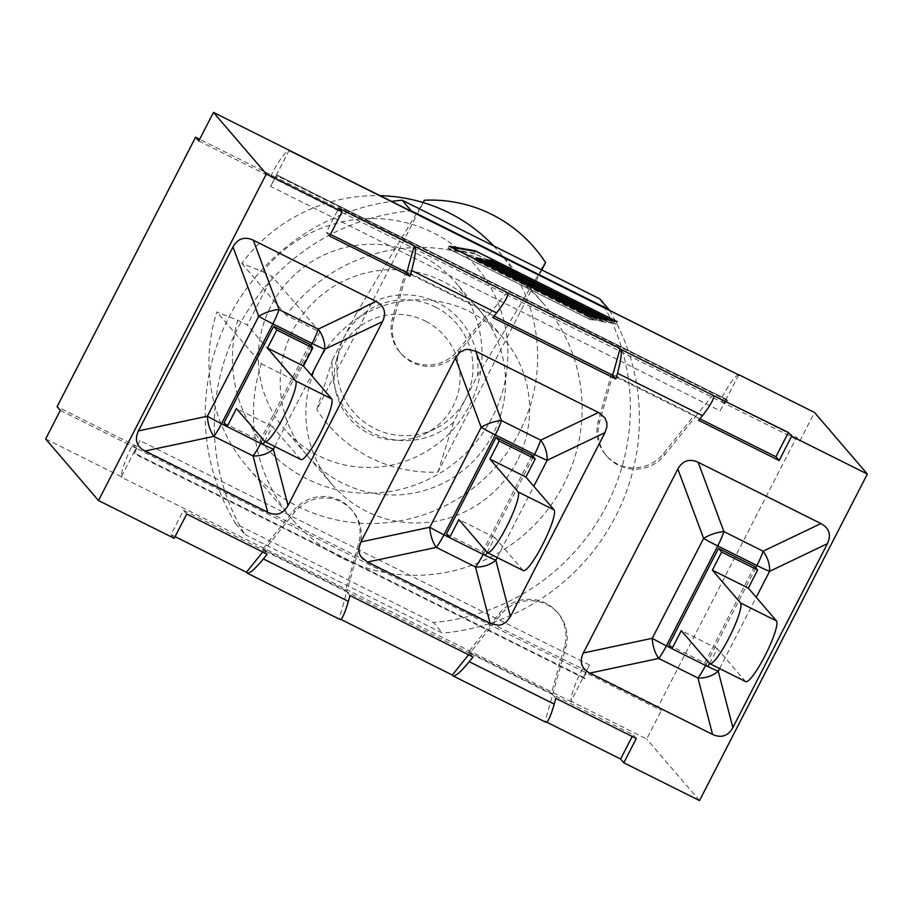 <?xml version="1.0" encoding="UTF-8"?>
<svg xmlns="http://www.w3.org/2000/svg" width="913" height="913" viewBox="0 0 913 913"><rect width="100%" height="100%" fill="white"/><g stroke="black" fill="none" stroke-linecap="round" stroke-linejoin="round"><path stroke-width="0.68" stroke-dasharray="4.57 3.42" d="M264.713 441.458L272.405 426.485L300.56 459.296L264.599 441.344M223.982 422.936L259.954 440.899L263.104 444.574M259.954 440.899L309.61 344.269M272.405 426.485L236.433 408.522M487.143 552.491L494.835 537.517L522.989 570.34L487.028 552.376M446.423 533.979L482.384 551.931L485.533 555.606M482.384 551.931L532.039 455.302M494.835 537.517L458.862 519.565M709.572 663.534L717.264 648.561L745.419 681.372L709.458 663.42M668.852 645.023L704.813 662.975L707.963 666.65M704.813 662.975L754.48 566.345M717.264 648.561L681.292 630.609M609.405 310.363A214.053 210.538 -40.6 0 1 629.205 353.708L362.975 220.798A214.053 210.538 -40.6 0 1 410.131 210.892M738.663 374.889L724.1 403.215L720.882 399.472L796.604 437.27L658.147 706.685L57.108 406.65M244.867 534.47L442.508 633.131L433.424 622.552L235.782 523.879L244.867 534.47A214.053 210.538 -40.6 0 1 224.518 490.213A214.053 210.538 139.4 0 1 362.975 220.798L199.662 139.267M739.051 375.083A32.183 5.364 116.5 0 0 738.617 374.981A32.183 5.364 -63.5 0 0 720.882 399.472L629.205 353.708A214.053 210.538 139.4 0 1 490.738 623.123A214.053 210.538 -40.6 0 1 442.508 633.131M469.544 405.498A112.653 110.804 139.4 0 0 455.655 282.528A112.653 110.804 139.4 0 0 298.003 271.8A112.653 110.804 139.4 0 0 284.673 429.258A112.653 110.804 139.4 0 0 469.544 405.498M235.782 523.879A214.053 210.538 -40.6 0 1 391.255 201.465M493.545 245.837A165.504 162.776 -40.6 0 1 498.909 251.783A165.504 162.776 -40.6 0 1 479.325 483.091A165.504 162.776 -40.6 0 1 247.72 467.342A165.504 162.776 -40.6 0 1 216.849 311.961L237.757 320.292A138.673 136.402 139.4 0 0 385.651 492.118A138.673 136.402 139.4 0 0 490.76 287.595A138.673 136.402 139.4 0 0 262.704 271.743L241.808 263.401A165.504 162.776 -40.6 0 1 379.648 195.667M262.704 271.743L272.245 276.502L247.297 325.062L237.757 320.292M261.312 363.773L294.91 380.538L319.87 331.99L286.26 315.213A165.504 162.776 -40.6 0 1 543.372 303.595A165.504 162.776 -40.6 0 1 523.788 534.904A165.504 162.776 -40.6 0 1 292.183 519.155A165.504 162.776 -40.6 0 1 261.312 363.773L216.849 311.961M294.91 380.538L247.297 325.062M599.773 298.871A214.053 210.538 -40.6 0 1 433.424 622.552M517.157 460.985A112.653 110.804 -40.6 0 1 332.286 484.746A112.653 110.804 -40.6 0 1 345.616 327.288A112.653 110.804 -40.6 0 1 503.268 338.015A112.653 110.804 -40.6 0 1 517.157 460.985M319.87 331.99L272.245 276.502M286.26 315.213L241.808 263.401M507.092 292.057L489.619 313.844L492.837 317.587M712.95 394.827L695.478 416.613L698.696 420.357M468.574 654.781L469.796 653.252L473.014 656.995M262.704 552.011L263.937 550.482L267.144 554.225M121.532 476.426L136.048 448.192L132.83 444.448A32.183 5.364 116.5 0 0 121.532 476.426A32.183 5.364 -63.5 0 0 121.943 477.419L121.532 476.426M349.964 595.573L346.757 591.829L339.271 618.592L339.967 619.402L247.149 573.067M555.834 698.342L552.616 694.599L545.141 721.361L545.837 722.172L453.019 675.837M699.929 418.827L612.669 375.266L599.521 422.285A37.775 37.159 139.4 0 0 606.985 456.386A37.775 37.159 139.4 0 0 664.79 454.868L695.478 416.613L694.279 415.21L663.591 453.476A37.775 37.159 139.4 0 1 605.787 454.994A37.775 37.159 139.4 0 1 598.323 420.893L611.47 373.874L694.279 415.21M330.438 234.379L326.34 232.336L338.814 208.061M494.059 316.058L406.799 272.496L393.663 319.516A37.775 37.159 139.4 0 0 401.115 353.616A37.775 37.159 139.4 0 0 458.931 352.098L489.619 313.844L488.421 312.44L457.733 350.706A37.775 37.159 139.4 0 1 399.917 352.224A37.775 37.159 139.4 0 1 392.464 318.123L405.6 271.104L488.421 312.44M175.091 536.639L171.005 534.596L183.479 510.321L263.937 550.482L294.625 512.216A37.775 37.159 139.4 0 1 352.429 510.709A37.775 37.159 139.4 0 1 359.893 544.799L346.757 591.829L469.796 653.252L500.495 614.985A37.775 37.159 139.4 0 1 558.3 613.479A37.775 37.159 139.4 0 1 565.752 647.568L552.616 694.599L633.074 734.76L632.195 736.46M546.75 722.172L545.141 721.361M340.891 619.402L339.271 618.592M570.967 701.195L571.527 701.857A32.183 5.364 116.5 0 1 571.127 700.876A32.183 5.364 -63.5 0 1 582.426 668.887L585.644 672.63L570.967 701.195L646.689 738.994L661.366 710.44L658.147 706.685M475.285 253.951L450.189 249.546L588.725 318.705L593.69 319.573L474.714 260.182L479.804 261.072L598.791 320.474L603.755 321.342L484.78 261.951L489.87 262.841L608.857 322.232L613.821 323.111L475.285 253.951L476.506 251.577M451.353 247.275L450.189 249.546M589.889 316.434L588.725 318.705M594.66 317.701L593.69 319.573M475.935 257.797L474.714 260.182M480.774 259.201L479.804 261.072M599.955 318.203L598.791 320.474M604.714 319.47L603.755 321.342M486.001 259.566L484.78 261.951M490.829 260.97L489.87 262.841M610.021 319.972L608.857 322.232M614.78 321.239L613.821 323.111M595.847 320.509L476.871 261.118L481.094 261.86L600.069 321.25L605.912 322.278L486.937 262.887L491.16 263.629L610.135 323.019L615.978 324.047L474.007 253.175L448.032 248.61L590.003 319.482L595.847 320.509L597.079 318.135M478.035 258.847L476.871 261.118M482.315 259.475L481.094 261.86M601.29 318.877L600.069 321.25M607.134 319.892L605.912 322.278M488.101 260.616L486.937 262.887M492.381 261.244L491.16 263.629M611.356 320.634L610.135 323.019M617.199 321.661L615.978 324.047M474.965 251.303L474.007 253.175M449.253 246.225L448.032 248.61M591.236 317.108L590.003 319.482M60.326 410.394L136.048 448.192L139.963 440.58L589.558 665.018L585.644 672.63L661.366 710.44M198.783 140.979L724.1 403.215L720.186 410.839L270.59 186.389L289.022 150.542A32.183 5.364 116.5 0 0 271.298 175.034L274.505 178.777A4.827 0.81 116.5 0 1 277.232 175.125A4.827 0.81 116.5 0 1 277.278 175.159L278.282 176.335L727.878 400.773L726.874 399.597A4.827 0.81 -63.5 0 0 726.828 399.563A4.827 0.81 -63.5 0 0 724.1 403.215L799.822 441.025L796.604 437.27M289.752 150.885A32.183 5.364 -63.5 0 0 289.455 150.645A32.183 5.364 -63.5 0 0 289.022 150.542L289.193 150.223M329.559 236.079L326.34 232.336M636.293 738.503L633.074 734.76M186.697 514.065L183.479 510.321M174.223 538.339L171.005 534.596M45.65 438.948L121.372 476.757M799.822 441.025L814.499 412.459M699.529 800.587L646.689 738.994M612.669 375.266L611.47 373.874M406.799 272.496L405.6 271.104M278.282 176.335A13.41 2.237 -63.5 0 0 278.157 176.232A13.41 2.237 -63.5 0 0 270.59 186.389M720.186 410.839A13.41 2.237 116.5 0 1 727.752 400.67A13.41 2.237 116.5 0 1 727.878 400.773M345.559 590.426L262.739 549.078L263.937 550.482L346.757 591.829L345.559 590.426L358.695 543.406A37.775 37.159 139.4 0 0 351.231 509.306A37.775 37.159 139.4 0 0 293.427 510.824L262.739 549.078M585.016 678.758L135.421 454.32L134.416 453.133A4.827 0.81 116.5 0 1 136.048 448.192L585.644 672.63A4.827 0.81 -63.5 0 0 584.012 677.583L585.016 678.758A13.41 2.237 116.5 0 1 589.558 665.018M139.963 440.58A13.41 2.237 -63.5 0 0 135.421 454.32M551.418 693.195L468.597 651.859L469.796 653.252L552.616 694.599L551.418 693.195L564.554 646.176A37.775 37.159 139.4 0 0 557.101 612.075A37.775 37.159 139.4 0 0 499.297 613.593L468.597 651.859M332.469 359.813L356.39 313.262A73.006 72.823 39.7 0 1 477.499 375.665L453.578 422.217A73.006 72.823 39.7 0 1 332.469 359.813L316.834 409.64L424.465 200.232M436.026 307.339A68.076 67.904 -140.3 0 0 361.616 420.003A68.076 67.904 -140.3 0 0 472.991 368.35A68.076 67.904 -140.3 0 0 436.026 307.339M541.82 269.94L437.955 472.044A136.265 135.923 39.7 0 1 316.834 409.64M356.39 313.262L423.073 202.526M477.499 375.665L541.329 269.689M453.578 422.217L437.955 472.044M425.835 321.33A63.043 62.883 39.7 0 1 425.104 433.709A63.043 62.883 39.7 0 1 336.441 360.133A63.043 62.883 39.7 0 1 425.835 321.33M263.138 444.517A21.456 1.484 -152.8 0 1 260.741 443.341A21.456 3.584 116.5 0 1 260.719 443.376M310.888 345.753L260.741 443.341L227.063 426.531M274.756 446.503L311.379 375.243M485.568 555.561A21.456 1.484 -152.8 0 1 483.171 554.374A21.456 3.584 116.5 0 1 483.148 554.419M497.186 557.546L533.808 486.275M533.318 456.797L483.171 554.374L449.493 537.574M707.997 666.604A21.456 1.484 -152.8 0 1 705.601 665.417A21.456 3.584 116.5 0 1 705.578 665.451M719.615 668.578L756.238 597.319M755.747 567.829L705.601 665.417L671.934 648.607M571.527 701.857L121.943 477.419M599.521 422.285L598.323 420.893M664.79 454.868L663.591 453.476M393.663 319.516L392.464 318.123M458.931 352.098L457.733 350.706M726.874 399.597L277.278 175.159M294.625 512.216L293.427 510.824M359.893 544.799L358.695 543.406M584.012 677.583L134.416 453.133M500.495 614.985L499.297 613.593M565.752 647.568L564.554 646.176M503.268 338.015L455.655 282.528M332.286 484.746L284.673 429.258M543.372 303.595L498.909 251.783M292.183 519.155L247.72 467.342M606.985 456.386L605.787 454.994M401.115 353.616L399.917 352.224M277.232 175.125L726.828 399.563M727.752 400.67L278.157 176.232M352.429 510.709L351.231 509.306M558.3 613.479L557.101 612.075M307.373 455.713A112.653 112.653 0 0 0 481.265 452.186A112.653 112.653 0 0 0 319.504 296.851A112.653 112.653 0 0 0 307.373 455.713M425.104 433.709L435.25 428.688M336.441 360.133L339.499 349.245"/><path stroke-width="1.37" d="M300.56 459.296A34.066 5.683 -63.5 0 0 300.879 459.547A34.066 5.683 -63.5 0 0 320.646 432.671A34.066 5.683 -63.5 0 0 331.636 398.844L295.664 380.892A34.066 5.683 116.5 0 1 284.673 414.719A34.066 5.683 116.5 0 1 264.918 441.595A34.066 5.683 116.5 0 1 264.599 441.344L236.433 408.522L227.143 426.611L263.104 444.574L264.713 441.458M227.143 426.611L223.982 422.936L273.649 326.306L309.61 344.269L312.771 347.944L303.47 366.033L331.636 398.844M295.664 380.892L267.509 348.07L303.47 366.033M311.379 375.243L324.72 349.268A21.456 13.398 -115.6 0 0 318.26 329.125A21.456 3.584 116.5 0 1 312.075 343.448A21.456 1.484 27.2 0 0 324.72 349.268L382.536 321.616L288.006 505.551C283.224 513.996 276.456 516.256 267.692 512.33L144.916 451.045C136.528 446.411 134.371 439.689 138.456 430.89L232.986 246.955C237.768 238.51 244.536 236.25 253.289 240.176L376.065 301.461C384.453 306.095 386.61 312.817 382.536 321.616M376.065 301.461L318.26 329.125L279.047 309.541A21.456 9.267 159.6 0 0 258.733 316.32A21.456 1.484 27.2 0 0 272.861 323.864A21.456 3.584 -63.5 0 0 279.047 309.541L253.289 240.176M260.719 443.376A21.456 3.584 116.5 0 1 253.084 455.941A21.456 15.11 -14.5 0 0 273.386 449.162A21.456 1.484 -152.8 0 1 263.138 444.517M232.986 246.955L258.733 316.32L207.399 416.214A21.456 10.979 78 0 0 213.87 436.368A21.456 3.584 -63.5 0 0 221.528 423.758A21.456 1.484 -152.8 0 1 207.399 416.214L138.456 430.89M267.509 348.07L276.799 329.981L312.771 347.944M273.649 326.306L276.799 329.981M522.989 570.34A34.066 5.683 -63.5 0 0 523.309 570.591A34.066 5.683 -63.5 0 0 543.075 543.714A34.066 5.683 -63.5 0 0 554.065 509.888L518.093 491.924A34.066 5.683 116.5 0 1 507.103 525.762A34.066 5.683 116.5 0 1 487.348 552.627A34.066 5.683 116.5 0 1 487.028 552.376L458.862 519.565L449.573 537.654L485.533 555.606L487.143 552.491M449.573 537.654L446.423 533.979L496.079 437.35L532.039 455.302L535.201 458.977L525.899 477.065L554.065 509.888M518.093 491.924L489.939 459.113L525.899 477.065M455.416 357.999L481.162 427.364A21.456 1.484 27.2 0 0 495.291 434.908A21.456 3.584 -63.5 0 0 501.477 420.585A21.456 9.267 159.6 0 0 481.162 427.364L429.829 527.258A21.456 10.979 78 0 0 436.3 547.401A21.456 3.584 -63.5 0 0 443.958 534.801A21.456 1.484 -152.8 0 1 429.829 527.258L360.886 541.934L455.416 357.999L459.707 352.418L465.31 349.588L467.399 349.302L475.719 351.208L598.494 412.505L604.988 417.983L606.871 422.765L606.86 427.033L604.965 432.648L510.435 616.595L506.144 622.164L501.545 624.732L498.452 625.291L490.133 623.374L367.346 562.077L360.863 556.599L359.482 553.814L358.855 548.645L360.886 541.934M483.148 554.419A21.456 3.584 116.5 0 1 475.513 566.984A21.456 15.11 -14.5 0 0 495.816 560.194A21.456 1.484 -152.8 0 1 485.568 555.561M533.808 486.275L547.149 460.3A21.456 13.398 -115.6 0 0 540.69 440.157A21.456 3.584 116.5 0 1 534.504 454.48A21.456 1.484 27.2 0 0 547.149 460.3L604.965 432.648M489.939 459.113L499.228 441.025L535.201 458.977M496.079 437.35L499.228 441.025M745.419 681.372A34.066 5.683 -63.5 0 0 745.738 681.623A34.066 5.683 -63.5 0 0 765.505 654.758A34.066 5.683 -63.5 0 0 776.495 620.92L740.523 602.968A34.066 5.683 116.5 0 1 729.533 636.795A34.066 5.683 116.5 0 1 709.778 663.671A34.066 5.683 116.5 0 1 709.458 663.42L681.292 630.609L672.002 648.698L707.963 666.65L709.572 663.534M672.002 648.698L668.852 645.023L718.508 548.393L754.48 566.345L757.63 570.02L748.329 588.109L776.495 620.92M740.523 602.968L712.368 570.157L748.329 588.109M712.368 570.157L721.658 552.068L757.63 570.02M677.845 469.031L703.603 538.408A21.456 1.484 27.2 0 0 717.721 545.951A21.456 3.584 -63.5 0 0 723.906 531.617A21.456 9.267 159.6 0 0 703.603 538.408L652.259 638.301A21.456 10.979 78 0 0 658.73 658.444A21.456 3.584 -63.5 0 0 666.387 645.845A21.456 1.484 -152.8 0 1 652.259 638.301L583.316 652.978L677.845 469.031C682.627 460.586 689.395 458.326 698.148 462.252L820.924 523.548C829.324 528.182 831.469 534.892 827.395 543.692L732.865 727.627C728.083 736.072 721.316 738.343 712.562 734.417L589.775 673.121C581.387 668.487 579.23 661.777 583.316 652.978M705.578 665.451A21.456 3.584 116.5 0 1 697.943 678.017A21.456 15.11 -14.5 0 0 718.246 671.238A21.456 1.484 -152.8 0 1 707.997 666.604M756.238 597.319L769.591 571.344A21.456 13.398 -115.6 0 0 763.12 551.201A21.456 3.584 116.5 0 1 756.934 565.524A21.456 1.484 27.2 0 0 769.591 571.344L827.395 543.692M718.508 548.393L721.658 552.068M545.837 722.172L546.02 722.331C547.994 722.092 550.722 716.02 554.225 704.117L555.834 698.342L636.293 738.503L623.807 762.777L699.529 800.587L867.35 474.052L791.628 436.243L779.154 460.517L698.696 420.357L702.474 415.666C710.622 405.132 714.354 398.456 713.646 395.637L788.41 432.5L775.936 456.774L699.929 418.827M617.496 373.246L615.876 379.009L612.669 375.266L620.144 348.492L620.84 349.302C622.015 352.361 620.897 360.338 617.496 373.246L702.474 415.666M339.967 619.402L340.161 619.562C342.124 619.322 344.863 613.251 348.355 601.347L349.964 595.573L473.014 656.995L469.248 661.697C461.248 671.352 455.918 676.122 453.236 676.008L452.323 675.027L468.574 654.781M410.017 276.24L406.799 272.496L414.274 245.723L414.97 246.533C416.145 249.58 415.027 257.569 411.626 270.465L410.017 276.24L329.559 236.079L342.033 211.805L266.311 174.006L98.501 500.541L174.223 538.339L186.697 514.065L267.144 554.225L263.378 558.927C255.389 568.582 250.048 573.353 247.366 573.238L246.464 572.257L262.704 552.011M608.857 309.45L411.215 210.789L402.131 200.209L599.773 298.871L608.857 309.45A214.053 210.538 -40.6 0 1 609.405 310.363M410.131 210.892A214.053 210.538 -40.6 0 1 411.215 210.789M391.255 201.465A214.053 210.538 -40.6 0 1 402.131 200.209M379.648 195.667A165.504 162.776 -40.6 0 1 493.545 245.837M98.501 500.541L45.65 438.948L60.326 410.394L57.108 406.65L195.576 137.224L198.783 140.979L213.471 112.413L738.663 374.889M199.662 139.267L195.576 137.224M615.876 379.009L492.837 317.587L496.604 312.885C504.752 302.351 508.484 295.686 507.788 292.868L620.144 348.492M406.799 272.496L330.438 234.379M342.033 211.805L338.814 208.061L414.274 245.723M612.669 375.266L494.059 316.058M632.195 736.46L620.6 759.034L546.75 722.172M452.323 675.027L340.891 619.402M246.464 572.257L175.091 536.639M451.41 247.161L589.946 316.32L594.922 317.199L475.935 257.797L481.037 258.699L600.012 318.089L604.977 318.957L486.001 259.566L491.091 260.456L610.078 319.858L615.042 320.725L476.506 251.577L451.353 247.275M478.092 258.733L597.079 318.135L591.236 317.108L449.253 246.225L475.228 250.79L617.199 321.661L611.356 320.634L492.381 261.244L488.158 260.502L607.134 319.892L601.29 318.877L482.315 259.475L478.035 258.847M289.626 150.725L739.051 375.083A32.183 5.364 116.5 0 1 739.347 375.323M779.154 460.517L775.936 456.774M867.35 474.052L814.499 412.459L738.777 374.661M791.628 436.243L788.41 432.5M266.311 174.006L213.471 112.413M623.807 762.777L620.6 759.034M423.073 202.526L424.465 200.232A136.265 135.923 39.7 0 1 545.575 262.636L541.82 269.94M541.329 269.689L545.575 262.636M144.916 451.045L213.87 436.368L253.084 455.941L267.692 512.33M227.063 426.531L221.528 423.758L272.861 323.864L312.075 343.448L310.888 345.753M288.006 505.551L273.386 449.162L274.756 446.503M510.435 616.595L495.816 560.194L497.186 557.546M449.493 537.574L443.958 534.801L495.291 434.908L534.504 454.48L533.318 456.797M598.494 412.505L540.69 440.157L501.477 420.585L475.719 351.208M367.346 562.077L436.3 547.401L475.513 566.984L490.133 623.374M732.865 727.627L718.246 671.238L719.615 668.578M671.934 648.607L666.387 645.845L717.721 545.951L756.934 565.524L755.747 567.829M820.924 523.548L763.12 551.201L723.906 531.617L698.148 462.252M589.775 673.121L658.73 658.444L697.943 678.017L712.562 734.417M554.225 704.117L469.248 661.697M348.355 601.347L263.378 558.927M411.626 270.465L496.604 312.885M507.788 292.868L414.97 246.533M713.646 395.637L620.84 349.302M264.918 441.595L300.879 459.547M487.348 552.627L523.309 570.591M709.778 663.671L745.738 681.623M340.161 619.562L247.366 573.238M546.02 722.331L453.236 676.008"/></g></svg>
